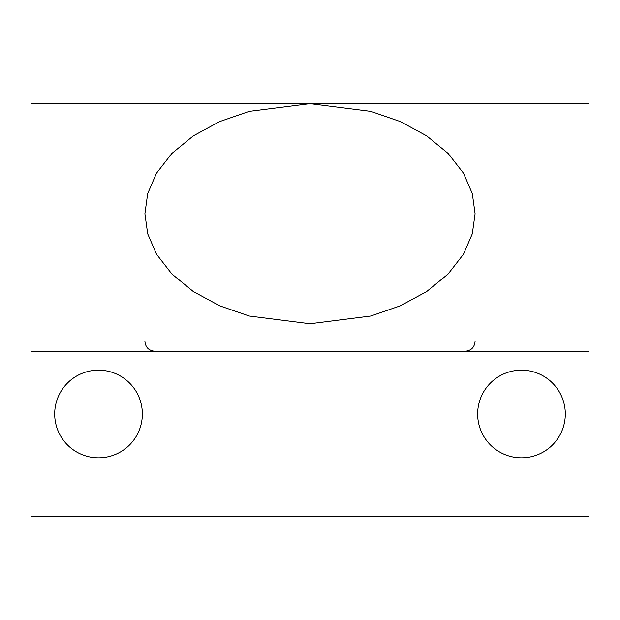<?xml version="1.0" encoding="UTF-8"?>
<svg xmlns="http://www.w3.org/2000/svg" width="620" height="620" viewBox="0 0 620 620"><rect width="100%" height="100%" fill="white"/><g stroke="black" fill="none" stroke-linecap="round" stroke-linejoin="round"><path stroke-width="0.93" d="M589 351.269L589 103.641L310 103.641L370.768 111.367L400.342 121.582L426.738 135.873L448.175 153.473L463.496 173.189L472.332 193.673L475.091 213.699L472.332 233.725L463.496 254.208L448.175 273.924L426.738 291.524L400.342 305.815L370.768 316.029L310 323.756L249.232 316.029L219.658 305.815L193.262 291.524L171.825 273.924L156.504 254.208L147.668 233.725L144.91 213.699L147.668 193.673L156.504 173.189L171.825 153.473L193.262 135.873L219.658 121.582L249.232 111.367L310 103.641L31 103.641L31 516.359L589 516.359L589 351.269L31 351.269M565.308 414.005A43.834 43.834 0 0 1 521.482 457.839A43.834 43.834 0 0 1 477.648 414.005A43.834 43.834 0 0 1 521.482 370.171A43.834 43.834 0 0 1 565.308 414.005M142.352 414.005A43.834 43.834 0 0 1 98.518 457.839A43.834 43.834 0 0 1 54.692 414.005A43.834 43.834 0 0 1 98.518 370.171A43.834 43.834 0 0 1 142.352 414.005M475.091 341.364C474.502 347.386 471.2 350.688 465.186 351.269M144.91 341.364C145.499 347.386 148.8 350.688 154.814 351.269"/></g></svg>
